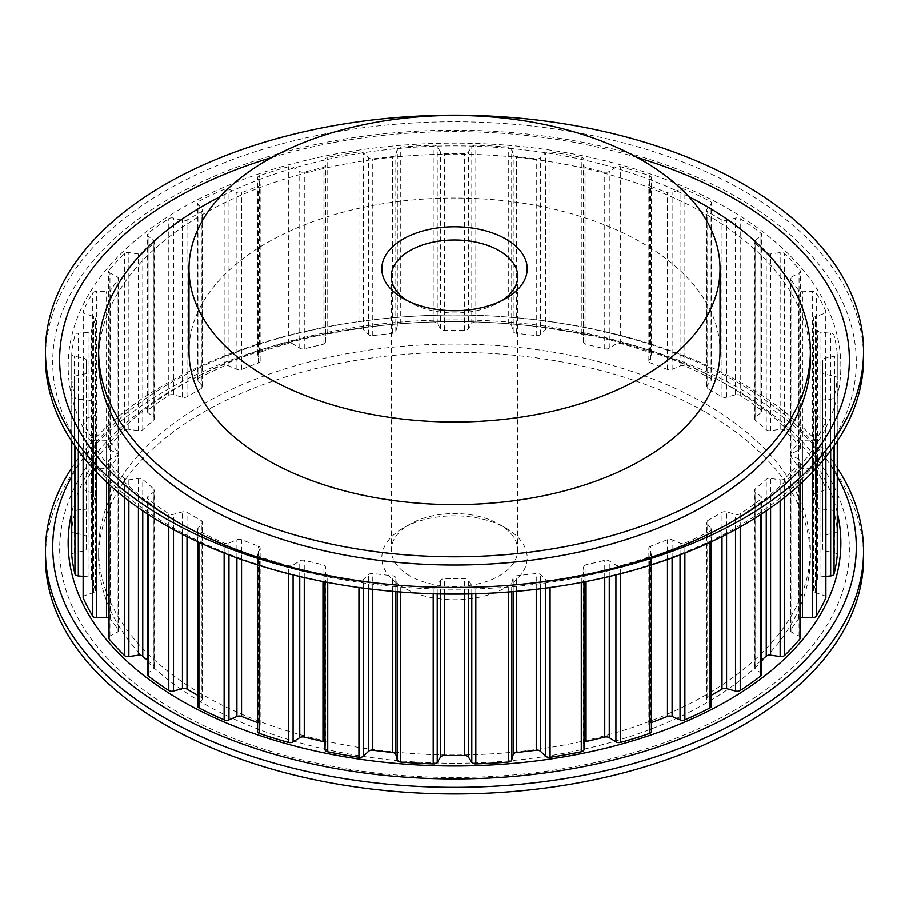 <?xml version="1.0" encoding="UTF-8"?>
<svg xmlns="http://www.w3.org/2000/svg" width="909" height="909" viewBox="0 0 909 909"><rect width="100%" height="100%" fill="white"/><g stroke="black" fill="none" stroke-linecap="round" stroke-linejoin="round"><path stroke-width="0.68" stroke-dasharray="4.54 3.41" d="M406.675 300.345A63.221 36.496 0 0 0 409.8 302.288L403.096 298.413L409.8 302.288A63.221 36.496 0 0 0 499.2 302.288A63.221 36.496 0 0 0 502.325 300.345M409.8 575.863A63.221 36.496 180 0 1 391.279 550.059A63.221 36.496 180 0 1 409.8 524.243A63.221 36.496 180 0 1 499.2 524.243L505.904 528.118A72.697 41.973 180 0 1 505.904 587.475A72.697 41.973 180 0 1 403.096 587.475A72.697 41.973 180 0 1 403.096 528.118A72.697 41.973 180 0 1 505.904 528.118L499.2 524.243A63.221 36.496 180 0 1 517.721 550.059A63.221 36.496 180 0 1 478.691 583.771A63.221 36.496 180 0 1 409.8 575.863M720.019 351.328A265.519 153.291 0 0 0 642.254 242.93A265.519 153.291 0 0 0 352.885 209.695A265.519 153.291 0 0 0 188.981 351.328M810.374 359.578A355.873 205.457 0 0 0 706.145 214.297A355.873 205.457 0 0 0 318.309 169.756A355.873 205.457 0 0 0 98.626 359.578M706.145 412.516A355.873 205.457 180 0 1 810.374 557.796A355.873 205.457 180 0 1 590.691 747.618A355.873 205.457 180 0 1 202.855 703.077A355.873 205.457 180 0 1 98.626 557.796A355.873 205.457 180 0 1 318.309 367.975A355.873 205.457 180 0 1 706.145 412.516M706.145 404.255A355.873 205.457 180 0 1 810.374 549.536A355.873 205.457 180 0 1 590.691 739.358A355.873 205.457 180 0 1 202.855 694.817A355.873 205.457 180 0 1 98.626 549.536A355.873 205.457 180 0 1 318.309 359.714A355.873 205.457 180 0 1 706.145 404.255M271.859 157.462A394.858 227.966 180 0 1 637.141 157.462M45.45 357.93A409.05 236.158 180 0 1 297.959 139.747A409.05 236.158 180 0 1 743.744 190.935A409.05 236.158 180 0 1 863.55 357.93M863.55 557.796A409.05 236.158 0 0 0 743.744 390.802A409.05 236.158 0 0 0 505.961 323.513A409.05 236.158 0 0 0 403.039 323.513A409.05 236.158 0 0 0 45.45 557.796M733.711 388.336A394.858 227.966 0 0 0 504.165 323.377A394.858 227.966 0 0 0 404.835 323.377A394.858 227.966 0 0 0 80.901 475.748A394.858 227.966 0 0 0 175.289 710.736A394.858 227.966 0 0 0 733.711 710.736A394.858 227.966 0 0 0 733.711 388.336M837.269 467.908A409.05 236.158 0 0 0 743.744 384.2A409.05 236.158 0 0 0 505.961 316.9A409.05 236.158 0 0 0 403.039 316.9A409.05 236.158 0 0 0 71.731 467.908M650.639 186.197A4.045 2.341 180 0 1 650.026 185.913A4.045 2.341 180 0 1 648.844 184.254A4.045 2.341 180 0 1 648.958 183.698L651.298 178.175A4.045 2.341 0 0 0 651.423 177.619A4.045 2.341 0 0 0 649.435 175.607A383.359 221.33 0 0 0 620.665 166.733A4.045 2.341 0 0 0 615.927 167.256L609.269 171.46A4.045 2.341 180 0 1 604.746 172.04L586.055 167.563A4.045 2.341 180 0 1 584.737 167.063A4.045 2.341 180 0 1 583.555 165.404A4.045 2.341 180 0 1 583.555 165.302L583.987 159.62A4.045 2.341 0 0 0 583.998 159.518A4.045 2.341 0 0 0 581.283 157.314A383.359 221.33 0 0 0 550.081 151.848A4.045 2.341 0 0 0 545.616 152.905L540.503 157.768A4.045 2.341 180 0 1 536.253 158.848L516.414 156.564A4.045 2.341 180 0 1 514.335 155.928A4.045 2.341 180 0 1 513.199 154.632L511.699 149.008A4.045 2.341 0 0 0 508.267 147.053A383.359 221.33 0 0 0 475.816 145.201A4.045 2.341 0 0 0 471.782 146.735L468.419 152.087A4.045 2.341 180 0 1 464.613 153.621L444.387 153.621A4.045 2.341 180 0 1 441.524 152.939A4.045 2.341 180 0 1 440.581 152.087L437.218 146.735A4.045 2.341 0 0 0 433.184 145.201A383.359 221.33 0 0 0 400.733 147.053A4.045 2.341 0 0 0 397.301 149.008L395.801 154.632A4.045 2.341 180 0 1 392.586 156.564L372.747 158.848A4.045 2.341 180 0 1 369.099 158.2A4.045 2.341 180 0 1 368.497 157.768L363.384 152.905A4.045 2.341 0 0 0 358.919 151.848A383.359 221.33 0 0 0 327.717 157.314A4.045 2.341 0 0 0 325.002 159.518A4.045 2.341 0 0 0 325.013 159.62L325.445 165.302A4.045 2.341 180 0 1 325.445 165.404A4.045 2.341 180 0 1 322.945 167.563L304.254 172.04A4.045 2.341 180 0 1 299.845 171.528A4.045 2.341 180 0 1 299.731 171.46L293.073 167.256A4.045 2.341 0 0 0 288.335 166.733A383.359 221.33 0 0 0 259.565 175.607A4.045 2.341 0 0 0 257.577 177.619A4.045 2.341 0 0 0 257.702 178.175L260.042 183.698A4.045 2.341 180 0 1 260.156 184.254A4.045 2.341 180 0 1 258.361 186.197L241.533 192.685A4.045 2.341 180 0 1 236.897 192.628L228.954 189.265A4.045 2.341 0 0 0 224.125 189.288A383.359 221.33 0 0 0 198.912 201.23A4.045 2.341 0 0 0 197.571 202.968A4.045 2.341 0 0 0 197.946 203.957L202.116 209.115A4.045 2.341 180 0 1 202.491 210.104A4.045 2.341 180 0 1 201.309 211.752L187.004 220.012A4.045 2.341 180 0 1 182.436 220.478L173.494 218.069A4.045 2.341 0 0 0 168.779 218.626A383.359 221.33 0 0 0 148.087 233.181A4.045 2.341 0 0 0 147.269 234.59A4.045 2.341 0 0 0 148.053 235.965L153.882 240.555A4.045 2.341 180 0 1 154.666 241.942A4.045 2.341 180 0 1 153.985 243.237L142.747 252.952A4.045 2.341 180 0 1 138.418 253.918L128.851 252.566A4.045 2.341 0 0 0 124.397 253.645A383.359 221.33 0 0 0 109.023 270.257A4.045 2.341 0 0 0 108.625 271.268A4.045 2.341 0 0 0 109.819 272.916A4.045 2.341 0 0 0 109.944 272.984L117.204 276.836A4.045 2.341 180 0 1 118.522 278.552A4.045 2.341 180 0 1 118.215 279.449L110.466 290.244A4.045 2.341 180 0 1 106.558 291.675L96.706 291.425A4.045 2.341 0 0 0 92.718 292.993A383.359 221.33 0 0 0 83.253 311.014A4.045 2.341 0 0 0 83.117 311.594A4.045 2.341 0 0 0 84.31 313.241A4.045 2.341 0 0 0 85.071 313.594L93.491 316.537A4.045 2.341 180 0 1 95.445 318.536A4.045 2.341 180 0 1 95.365 318.991L91.411 330.444A4.045 2.341 180 0 1 88.059 332.296L78.322 333.171A4.045 2.341 0 0 0 74.936 335.148A383.359 221.33 0 0 0 71.731 353.885A4.045 2.341 0 0 0 71.731 354.01A4.045 2.341 0 0 0 72.913 355.669A4.045 2.341 0 0 0 74.39 356.214L83.651 358.157A4.045 2.341 180 0 1 86.31 360.35L86.31 372.031A4.045 2.341 180 0 1 83.651 374.224L74.39 376.167A4.045 2.341 0 0 0 71.731 378.371A4.045 2.341 0 0 0 71.731 378.496A383.359 221.33 0 0 0 74.936 397.233A4.045 2.341 0 0 0 76.072 398.562A4.045 2.341 0 0 0 78.322 399.21L88.059 400.085A4.045 2.341 180 0 1 91.411 401.937L95.365 413.39A4.045 2.341 180 0 1 95.445 413.845A4.045 2.341 180 0 1 93.491 415.845L85.071 418.788A4.045 2.341 0 0 0 83.117 420.787A4.045 2.341 0 0 0 83.253 421.367A383.359 221.33 0 0 0 92.718 439.388A4.045 2.341 0 0 0 93.672 440.274A4.045 2.341 0 0 0 96.706 440.956L106.558 440.706A4.045 2.341 180 0 1 110.466 442.138L118.215 452.932A4.045 2.341 180 0 1 118.522 453.83A4.045 2.341 180 0 1 117.204 455.545L109.944 459.397A4.045 2.341 0 0 0 108.625 461.113A4.045 2.341 0 0 0 109.023 462.124A383.359 221.33 0 0 0 124.397 478.736A4.045 2.341 0 0 0 125.022 479.202A4.045 2.341 0 0 0 128.851 479.816L138.418 478.464A4.045 2.341 180 0 1 142.747 479.429L153.985 489.144A4.045 2.341 180 0 1 154.666 490.44A4.045 2.341 180 0 1 153.882 491.826L148.053 496.416A4.045 2.341 0 0 0 147.269 497.791A4.045 2.341 0 0 0 148.087 499.2A383.359 221.33 0 0 0 168.779 513.755A4.045 2.341 0 0 0 168.926 513.846A4.045 2.341 0 0 0 173.494 514.312L182.436 511.903A4.045 2.341 180 0 1 187.004 512.369L201.309 520.63A4.045 2.341 180 0 1 202.491 522.277A4.045 2.341 180 0 1 202.116 523.266L197.946 528.424A4.045 2.341 0 0 0 197.571 529.413A4.045 2.341 0 0 0 198.753 531.061A4.045 2.341 0 0 0 198.912 531.151A383.359 221.33 0 0 0 224.125 543.093A4.045 2.341 0 0 0 228.954 543.116L236.897 539.753A4.045 2.341 180 0 1 241.533 539.696L258.361 546.184A4.045 2.341 180 0 1 260.156 548.127A4.045 2.341 180 0 1 260.042 548.672L257.702 554.206A4.045 2.341 0 0 0 257.577 554.763A4.045 2.341 0 0 0 258.77 556.41A4.045 2.341 0 0 0 259.565 556.774A383.359 221.33 0 0 0 288.335 565.648A4.045 2.341 0 0 0 293.073 565.125L299.731 560.921A4.045 2.341 180 0 1 304.254 560.342L322.945 564.819A4.045 2.341 180 0 1 325.445 566.977A4.045 2.341 180 0 1 325.445 567.068L325.013 572.761A4.045 2.341 0 0 0 325.002 572.863A4.045 2.341 0 0 0 326.195 574.511A4.045 2.341 0 0 0 327.717 575.067A383.359 221.33 0 0 0 358.919 580.533A4.045 2.341 0 0 0 363.384 579.476L368.497 574.613A4.045 2.341 180 0 1 372.747 573.534L392.586 575.817A4.045 2.341 180 0 1 395.801 577.749L397.301 583.373A4.045 2.341 0 0 0 398.437 584.669A4.045 2.341 0 0 0 400.733 585.328A383.359 221.33 0 0 0 433.184 587.18A4.045 2.341 0 0 0 437.218 585.646L440.581 580.294A4.045 2.341 180 0 1 444.387 578.76L464.613 578.76A4.045 2.341 180 0 1 468.419 580.294L471.782 585.646A4.045 2.341 0 0 0 472.725 586.498A4.045 2.341 0 0 0 475.816 587.18A383.359 221.33 0 0 0 508.267 585.328A4.045 2.341 0 0 0 511.699 583.373L513.199 577.749A4.045 2.341 180 0 1 516.414 575.817L536.253 573.534A4.045 2.341 180 0 1 540.503 574.613L545.616 579.476A4.045 2.341 0 0 0 546.207 579.919A4.045 2.341 0 0 0 550.081 580.533A383.359 221.33 0 0 0 581.283 575.067A4.045 2.341 0 0 0 583.998 572.863A4.045 2.341 0 0 0 583.987 572.761L583.555 567.068A4.045 2.341 180 0 1 583.555 566.977A4.045 2.341 180 0 1 586.055 564.819L604.746 560.342A4.045 2.341 180 0 1 609.269 560.921L615.927 565.125A4.045 2.341 0 0 0 616.052 565.193A4.045 2.341 0 0 0 620.665 565.648A383.359 221.33 0 0 0 649.435 556.774A4.045 2.341 0 0 0 651.423 554.763A4.045 2.341 0 0 0 651.298 554.206L648.958 548.672A4.045 2.341 180 0 1 648.844 548.127A4.045 2.341 180 0 1 650.639 546.184L667.467 539.696A4.045 2.341 180 0 1 672.103 539.753L680.046 543.116A4.045 2.341 0 0 0 684.875 543.093A383.359 221.33 0 0 0 710.088 531.151A4.045 2.341 0 0 0 711.429 529.413A4.045 2.341 0 0 0 711.054 528.424L706.884 523.266A4.045 2.341 180 0 1 706.509 522.277A4.045 2.341 180 0 1 707.691 520.63L721.996 512.369A4.045 2.341 180 0 1 726.564 511.903L735.506 514.312A4.045 2.341 0 0 0 740.221 513.755A383.359 221.33 0 0 0 760.913 499.2A4.045 2.341 0 0 0 761.731 497.791A4.045 2.341 0 0 0 760.947 496.416L755.118 491.826A4.045 2.341 180 0 1 754.334 490.44A4.045 2.341 180 0 1 755.015 489.144L766.253 479.429A4.045 2.341 180 0 1 770.582 478.464L780.149 479.816A4.045 2.341 0 0 0 784.603 478.736A383.359 221.33 0 0 0 799.977 462.124A4.045 2.341 0 0 0 800.375 461.113A4.045 2.341 0 0 0 799.056 459.397L791.796 455.545A4.045 2.341 180 0 1 791.671 455.477A4.045 2.341 180 0 1 790.478 453.83A4.045 2.341 180 0 1 790.785 452.932L798.534 442.138A4.045 2.341 180 0 1 802.442 440.706L812.294 440.956A4.045 2.341 0 0 0 816.282 439.388A383.359 221.33 0 0 0 825.747 421.367A4.045 2.341 0 0 0 825.883 420.787A4.045 2.341 0 0 0 823.929 418.788L815.509 415.845A4.045 2.341 180 0 1 814.748 415.493A4.045 2.341 180 0 1 813.555 413.845A4.045 2.341 180 0 1 813.635 413.39L817.589 401.937A4.045 2.341 180 0 1 820.941 400.085L830.678 399.21A4.045 2.341 0 0 0 834.064 397.233A383.359 221.33 0 0 0 837.269 378.496A4.045 2.341 0 0 0 837.269 378.371A4.045 2.341 0 0 0 834.61 376.167L825.349 374.224A4.045 2.341 180 0 1 823.872 373.679A4.045 2.341 180 0 1 822.69 372.031L822.69 360.35A4.045 2.341 180 0 1 825.349 358.157L834.61 356.214A4.045 2.341 0 0 0 837.269 354.01A4.045 2.341 0 0 0 837.269 353.885A383.359 221.33 0 0 0 834.064 335.148A4.045 2.341 0 0 0 830.678 333.171L820.941 332.296A4.045 2.341 180 0 1 818.691 331.649A4.045 2.341 180 0 1 817.589 330.444L813.635 318.991A4.045 2.341 180 0 1 813.555 318.536A4.045 2.341 180 0 1 815.509 316.537L823.929 313.594A4.045 2.341 0 0 0 825.883 311.594A4.045 2.341 0 0 0 825.747 311.014A383.359 221.33 0 0 0 816.282 292.993A4.045 2.341 0 0 0 812.294 291.425L802.442 291.675A4.045 2.341 180 0 1 799.409 290.994A4.045 2.341 180 0 1 798.534 290.244L790.785 279.449A4.045 2.341 180 0 1 790.478 278.552A4.045 2.341 180 0 1 791.796 276.836L799.056 272.984A4.045 2.341 0 0 0 800.375 271.268A4.045 2.341 0 0 0 799.977 270.257A383.359 221.33 0 0 0 784.603 253.645A4.045 2.341 0 0 0 780.149 252.566L770.582 253.918A4.045 2.341 180 0 1 766.753 253.304A4.045 2.341 180 0 1 766.253 252.952L755.015 243.237A4.045 2.341 180 0 1 754.334 241.942A4.045 2.341 180 0 1 755.118 240.555L760.947 235.965A4.045 2.341 0 0 0 761.731 234.59A4.045 2.341 0 0 0 760.913 233.181A383.359 221.33 0 0 0 740.221 218.626A4.045 2.341 0 0 0 735.506 218.069L726.564 220.478A4.045 2.341 180 0 1 721.996 220.012L707.691 211.752A4.045 2.341 180 0 1 706.509 210.104A4.045 2.341 180 0 1 706.884 209.115L711.054 203.957A4.045 2.341 0 0 0 711.429 202.968A4.045 2.341 0 0 0 710.088 201.23A383.359 221.33 0 0 0 684.875 189.288A4.045 2.341 0 0 0 680.046 189.265L672.103 192.628A4.045 2.341 180 0 1 667.467 192.685L650.639 186.197L650.639 362.941A4.045 2.341 180 0 1 650.026 362.646A4.045 2.341 180 0 1 648.844 360.998A4.045 2.341 180 0 1 648.958 360.441L651.298 354.919A4.045 2.341 0 0 0 651.423 354.362A4.045 2.341 0 0 0 649.435 352.351A383.359 221.33 0 0 0 620.665 343.477A4.045 2.341 0 0 0 615.927 344L609.269 348.192A4.045 2.341 180 0 1 604.746 348.772L586.055 344.306A4.045 2.341 180 0 1 584.737 343.795A4.045 2.341 180 0 1 583.555 342.148A4.045 2.341 180 0 1 583.555 342.045L583.987 336.364A4.045 2.341 0 0 0 583.998 336.262A4.045 2.341 0 0 0 581.283 334.058A383.359 221.33 0 0 0 550.081 328.592A4.045 2.341 0 0 0 545.616 329.637L540.503 334.501A4.045 2.341 180 0 1 536.253 335.58L516.414 333.308A4.045 2.341 180 0 1 514.335 332.671A4.045 2.341 180 0 1 513.199 331.365L511.699 325.752A4.045 2.341 0 0 0 508.267 323.786A383.359 221.33 0 0 0 475.816 321.945A4.045 2.341 0 0 0 471.782 323.479L468.419 328.819A4.045 2.341 180 0 1 464.613 330.365L444.387 330.365A4.045 2.341 180 0 1 441.524 329.672A4.045 2.341 180 0 1 440.581 328.819L437.218 323.479A4.045 2.341 0 0 0 433.184 321.945A383.359 221.33 0 0 0 400.733 323.786A4.045 2.341 0 0 0 397.301 325.752L395.801 331.365A4.045 2.341 180 0 1 392.586 333.308L372.747 335.58A4.045 2.341 180 0 1 369.099 334.944A4.045 2.341 180 0 1 368.497 334.501L363.384 329.637A4.045 2.341 0 0 0 358.919 328.592A383.359 221.33 0 0 0 327.717 334.058A4.045 2.341 0 0 0 325.002 336.262A4.045 2.341 0 0 0 325.013 336.364L325.445 342.045A4.045 2.341 180 0 1 325.445 342.148A4.045 2.341 180 0 1 322.945 344.306L304.254 348.772A4.045 2.341 180 0 1 299.845 348.272A4.045 2.341 180 0 1 299.731 348.192L293.073 344A4.045 2.341 0 0 0 288.335 343.477A383.359 221.33 0 0 0 259.565 352.351A4.045 2.341 0 0 0 257.577 354.362A4.045 2.341 0 0 0 257.702 354.919L260.042 360.441A4.045 2.341 180 0 1 260.156 360.998A4.045 2.341 180 0 1 258.361 362.941L241.533 369.429A4.045 2.341 180 0 1 236.897 369.372L228.954 366.009A4.045 2.341 0 0 0 224.125 366.02A383.359 221.33 0 0 0 198.912 377.962A4.045 2.341 0 0 0 197.571 379.712A4.045 2.341 0 0 0 197.946 380.701L202.116 385.848A4.045 2.341 180 0 1 202.491 386.836A4.045 2.341 180 0 1 201.309 388.495L187.004 396.744A4.045 2.341 180 0 1 182.436 397.21L173.494 394.813A4.045 2.341 0 0 0 168.779 395.37A383.359 221.33 0 0 0 148.087 409.925A4.045 2.341 0 0 0 147.269 411.334A4.045 2.341 0 0 0 148.053 412.709L153.882 417.299A4.045 2.341 180 0 1 154.666 418.685A4.045 2.341 180 0 1 153.985 419.981L142.747 429.684A4.045 2.341 180 0 1 138.418 430.661L128.851 429.309A4.045 2.341 0 0 0 124.397 430.389A383.359 221.33 0 0 0 109.023 446.989A4.045 2.341 0 0 0 108.625 448.001A4.045 2.341 0 0 0 109.819 449.66A4.045 2.341 0 0 0 109.944 449.728L117.204 453.568A4.045 2.341 180 0 1 118.522 455.295A4.045 2.341 180 0 1 118.215 456.193L110.466 466.976A4.045 2.341 180 0 1 106.558 468.419L96.706 468.169A4.045 2.341 0 0 0 92.718 469.726A383.359 221.33 0 0 0 83.253 487.747A4.045 2.341 0 0 0 83.117 488.326A4.045 2.341 0 0 0 84.31 489.985A4.045 2.341 0 0 0 85.071 490.326L93.491 493.28A4.045 2.341 180 0 1 95.445 495.28A4.045 2.341 180 0 1 95.365 495.735L91.411 507.188A4.045 2.341 180 0 1 88.059 509.04L78.322 509.904A4.045 2.341 0 0 0 74.936 511.892A383.359 221.33 0 0 0 71.731 530.629A4.045 2.341 0 0 0 71.731 530.754A4.045 2.341 0 0 0 72.913 532.401A4.045 2.341 0 0 0 74.39 532.947L83.651 534.901A4.045 2.341 180 0 1 86.31 537.094L86.31 360.35M197.571 695.215L201.309 697.373A4.045 2.341 180 0 1 202.491 699.021A4.045 2.341 180 0 1 202.116 700.01L197.946 705.168A4.045 2.341 0 0 0 197.571 706.157M257.577 722.621L258.361 722.916A4.045 2.341 180 0 1 260.156 724.859A4.045 2.341 180 0 1 260.042 725.416L257.702 730.95A4.045 2.341 0 0 0 257.577 731.495M800.375 637.857A4.045 2.341 0 0 0 799.056 636.13L791.796 632.289A4.045 2.341 180 0 1 791.671 632.221A4.045 2.341 180 0 1 790.478 630.562A4.045 2.341 180 0 1 790.785 629.676L798.534 618.881A4.045 2.341 180 0 1 800.375 617.711M825.883 597.531A4.045 2.341 0 0 0 823.929 595.531L815.509 592.577A4.045 2.341 180 0 1 814.748 592.236A4.045 2.341 180 0 1 813.555 590.589A4.045 2.341 180 0 1 813.635 590.123L817.589 578.669A4.045 2.341 180 0 1 820.941 576.817L825.883 576.386M837.269 554.979A4.045 2.341 0 0 0 834.61 552.911L825.349 550.968A4.045 2.341 180 0 1 823.872 550.422A4.045 2.341 180 0 1 822.69 548.775L822.69 372.031M822.69 548.775L822.69 537.094A4.045 2.341 180 0 1 825.349 534.901L834.61 532.947A4.045 2.341 0 0 0 837.269 530.754A4.045 2.341 0 0 0 837.269 530.629A383.359 221.33 0 0 0 834.064 511.892A4.045 2.341 0 0 0 830.678 509.904L820.941 509.04A4.045 2.341 180 0 1 818.691 508.381A4.045 2.341 180 0 1 817.589 507.188L813.635 495.735A4.045 2.341 180 0 1 813.555 495.28A4.045 2.341 180 0 1 815.509 493.28L823.929 490.326A4.045 2.341 0 0 0 825.883 488.326A4.045 2.341 0 0 0 825.747 487.747A383.359 221.33 0 0 0 816.282 469.726A4.045 2.341 0 0 0 812.294 468.169L802.442 468.419A4.045 2.341 180 0 1 799.409 467.737A4.045 2.341 180 0 1 798.534 466.976L790.785 456.193A4.045 2.341 180 0 1 790.478 455.295A4.045 2.341 180 0 1 791.796 453.568L799.056 449.728A4.045 2.341 0 0 0 800.375 448.001A4.045 2.341 0 0 0 799.977 446.989A383.359 221.33 0 0 0 784.603 430.389A4.045 2.341 0 0 0 780.149 429.309L770.582 430.661A4.045 2.341 180 0 1 766.753 430.037A4.045 2.341 180 0 1 766.253 429.684L755.015 419.981A4.045 2.341 180 0 1 754.334 418.685A4.045 2.341 180 0 1 755.118 417.299L760.947 412.709A4.045 2.341 0 0 0 761.731 411.334A4.045 2.341 0 0 0 760.913 409.925A383.359 221.33 0 0 0 740.221 395.37A4.045 2.341 0 0 0 735.506 394.813L726.564 397.21A4.045 2.341 180 0 1 721.996 396.744L707.691 388.495A4.045 2.341 180 0 1 706.509 386.836A4.045 2.341 180 0 1 706.884 385.848L711.054 380.701A4.045 2.341 0 0 0 711.429 379.712A4.045 2.341 0 0 0 710.088 377.962A383.359 221.33 0 0 0 684.875 366.02A4.045 2.341 0 0 0 680.046 366.009L672.103 369.372A4.045 2.341 180 0 1 667.467 369.429L650.639 362.941M688.897 196.73A355.873 205.457 0 0 0 220.103 196.73M505.052 585.68A394.858 227.966 180 0 1 504.165 585.737A394.858 227.966 180 0 1 404.835 585.737A394.858 227.966 180 0 1 403.948 585.68M822.69 537.094L822.69 360.35M761.731 674.535A4.045 2.341 0 0 0 760.947 673.149L755.118 668.558A4.045 2.341 180 0 1 754.334 667.183A4.045 2.341 180 0 1 755.015 665.888L761.731 660.082M711.429 706.157A4.045 2.341 0 0 0 711.054 705.168L706.884 700.01A4.045 2.341 180 0 1 706.509 699.021A4.045 2.341 180 0 1 707.691 697.373L711.429 695.215M651.423 731.495A4.045 2.341 0 0 0 651.298 730.95L648.958 725.416A4.045 2.341 180 0 1 648.844 724.859A4.045 2.341 180 0 1 650.639 722.916L651.423 722.621M583.987 749.493L583.555 743.812A4.045 2.341 180 0 1 583.555 743.71A4.045 2.341 180 0 1 583.998 742.653M325.002 742.653A4.045 2.341 180 0 1 325.445 743.71A4.045 2.341 180 0 1 325.445 743.812L325.013 749.493M147.269 660.082L153.985 665.888A4.045 2.341 180 0 1 154.666 667.183A4.045 2.341 180 0 1 153.882 668.558L148.053 673.149A4.045 2.341 0 0 0 147.269 674.535M108.625 617.711A4.045 2.341 180 0 1 110.466 618.881L118.215 629.676A4.045 2.341 180 0 1 118.522 630.562A4.045 2.341 180 0 1 117.204 632.289L109.944 636.13A4.045 2.341 0 0 0 108.625 637.857M83.117 576.386L88.059 576.817A4.045 2.341 180 0 1 91.411 578.669L95.365 590.123A4.045 2.341 180 0 1 95.445 590.589A4.045 2.341 180 0 1 93.491 592.577L85.071 595.531A4.045 2.341 0 0 0 83.117 597.531M86.31 537.094L86.31 548.775A4.045 2.341 180 0 1 83.651 550.968L74.39 552.911A4.045 2.341 0 0 0 71.731 554.979M86.31 548.775L86.31 372.031M403.96 592.282A401.789 231.965 180 0 1 170.392 526.186A401.789 231.965 180 0 1 170.392 198.128A401.789 231.965 180 0 1 738.608 198.128A401.789 231.965 180 0 1 834.655 437.252A401.789 231.965 180 0 1 505.04 592.282M727.689 208.468A386.348 223.057 180 0 1 727.689 523.914A386.348 223.057 180 0 1 181.311 523.914A386.348 223.057 180 0 1 181.311 208.468A386.348 223.057 180 0 1 727.689 208.468M837.269 476.441A401.789 231.965 0 0 0 738.608 382.939A401.789 231.965 0 0 0 505.04 316.832A401.789 231.965 0 0 0 403.96 316.832A401.789 231.965 0 0 0 71.731 476.441M837.269 512.631A386.348 223.057 0 0 0 727.689 385.2A386.348 223.057 0 0 0 331.296 331.512A386.348 223.057 0 0 0 71.731 512.631M586.055 344.306L586.055 167.563M516.414 333.308L516.414 156.564M444.387 330.365L444.387 153.621M372.747 335.58L372.747 158.848M304.254 348.772L304.254 172.04M109.023 446.989L109.023 270.257M83.253 487.747L83.253 311.014M71.731 530.629L71.731 353.885M74.936 445.967L74.936 397.233M92.718 468.135L92.718 439.388M124.397 497.405L124.397 478.736M168.779 526.925L168.779 513.755M197.946 705.168L197.946 528.424M257.702 730.95L257.702 554.206M325.002 572.863L325.002 581.953L325.013 572.761M397.301 591.77L397.301 583.373M471.782 593.918L471.782 585.646M545.616 588.157L545.616 579.476M615.927 574.92L615.927 565.125M791.796 632.289L791.796 455.545M815.509 592.577L815.509 415.845M825.349 550.968L825.349 374.224M820.941 509.04L820.941 332.296M802.442 468.419L802.442 291.675M770.582 430.661L770.582 253.918M760.947 412.709L760.947 235.965M760.913 409.925L760.913 233.181M755.118 417.299L755.118 240.555M755.015 419.981L755.015 243.237M766.253 429.684L766.253 252.952M780.149 429.309L780.149 252.566M784.603 430.389L784.603 253.645M799.977 446.989L799.977 270.257M799.056 449.728L799.056 272.984M791.796 453.568L791.796 276.836M790.785 456.193L790.785 279.449M798.534 466.976L798.534 290.244M812.294 468.169L812.294 291.425M816.282 469.726L816.282 292.993M825.747 487.747L825.747 311.014M823.929 490.326L823.929 313.594M815.509 493.28L815.509 316.537M813.635 495.735L813.635 318.991M817.589 507.188L817.589 330.444M830.678 509.904L830.678 333.171M834.064 511.892L834.064 335.148M837.269 530.629L837.269 353.885M834.61 532.947L834.61 356.214M825.349 534.901L825.349 358.157M834.61 552.911L834.61 376.167M837.269 354.01L837.269 378.496M834.064 445.967L834.064 397.233M830.678 450.694L830.678 399.21M820.941 576.817L820.941 400.085M817.589 578.669L817.589 401.937M813.635 590.123L813.635 413.39M823.929 595.531L823.929 418.788M825.747 457.079L825.747 421.367M816.282 468.135L816.282 439.388M812.294 472.396L812.294 440.956M802.442 482.1L802.442 440.706M798.534 618.881L798.534 442.138M790.785 629.676L790.785 452.932M799.056 636.13L799.056 459.397M799.977 484.383L799.977 462.124M784.603 497.405L784.603 478.736M780.149 500.848L780.149 479.816M770.582 507.836L770.582 478.464M766.253 510.824L766.253 479.429M755.015 665.888L755.015 489.144M755.118 668.558L755.118 491.826M760.947 673.149L760.947 496.416M760.913 514.38L760.913 499.2M740.221 526.925L740.221 513.755M735.506 529.549L735.506 514.312M726.564 534.287L726.564 511.903M721.996 536.594L721.996 512.369M707.691 697.373L707.691 520.63M706.884 700.01L706.884 523.266M711.054 705.168L711.054 528.424M710.088 542.321L710.088 531.151M684.875 553.081L684.875 543.093M680.046 554.944L680.046 543.116M672.103 557.91L672.103 539.753M667.467 559.569L667.467 539.696M650.639 722.916L650.639 546.184M648.958 725.416L648.958 548.672M651.298 730.95L651.298 554.206M649.435 565.557L649.435 556.774M620.665 573.727L620.665 565.648M609.269 576.533L609.269 560.921M604.746 577.59L604.746 560.342M586.055 581.544L586.055 564.819M583.555 743.812L583.555 567.068M583.998 572.863L583.998 581.953L583.987 572.761M581.283 582.464L581.283 575.067M550.081 587.555L550.081 580.533M540.503 588.816L540.503 574.613M536.253 589.327L536.253 573.534M516.414 591.373L516.414 575.817M513.199 591.645L513.199 577.749M511.699 591.77L511.699 583.373M508.267 592.043L508.267 585.328M475.816 593.804L475.816 587.18M468.419 593.986L468.419 580.294M464.613 594.054L464.613 578.76M444.387 594.054L444.387 578.76M440.581 593.986L440.581 580.294M437.218 593.918L437.218 585.646M433.184 593.804L433.184 587.18M400.733 592.043L400.733 585.328M395.801 591.645L395.801 577.749M392.586 591.373L392.586 575.817M372.747 589.327L372.747 573.534M368.497 588.816L368.497 574.613M363.384 588.157L363.384 579.476M358.919 587.555L358.919 580.533M327.717 582.464L327.717 575.067M325.445 743.812L325.445 567.068M322.945 581.544L322.945 564.819M304.254 577.59L304.254 560.342M299.731 576.533L299.731 560.921M293.073 574.92L293.073 565.125M288.335 573.727L288.335 565.648M259.565 565.557L259.565 556.774M260.042 725.416L260.042 548.672M258.361 722.916L258.361 546.184M241.533 559.569L241.533 539.696M236.897 557.91L236.897 539.753M228.954 554.944L228.954 543.116M224.125 553.081L224.125 543.093M198.912 542.321L198.912 531.151M202.116 700.01L202.116 523.266M201.309 697.373L201.309 520.63M187.004 536.594L187.004 512.369M182.436 534.287L182.436 511.903M173.494 529.549L173.494 514.312M148.087 514.38L148.087 499.2M148.053 673.149L148.053 496.416M153.882 668.558L153.882 491.826M153.985 665.888L153.985 489.144M142.747 510.824L142.747 479.429M138.418 507.836L138.418 478.464M128.851 500.848L128.851 479.816M109.023 484.383L109.023 462.124M109.944 636.13L109.944 459.397M117.204 632.289L117.204 455.545M118.215 629.676L118.215 452.932M110.466 618.881L110.466 442.138M106.558 482.1L106.558 440.706M96.706 472.396L96.706 440.956M83.253 457.079L83.253 421.367M85.071 595.531L85.071 418.788M93.491 592.577L93.491 415.845M95.365 590.123L95.365 413.39M91.411 578.669L91.411 401.937M88.059 576.817L88.059 400.085M78.322 450.694L78.322 399.21M71.731 354.01L71.731 378.496M74.39 552.911L74.39 376.167M83.651 550.968L83.651 374.224M83.651 534.901L83.651 358.157M74.39 532.947L74.39 356.214M74.936 511.892L74.936 335.148M78.322 509.904L78.322 333.171M88.059 509.04L88.059 332.296M91.411 507.188L91.411 330.444M95.365 495.735L95.365 318.991M93.491 493.28L93.491 316.537M85.071 490.326L85.071 313.594M92.718 469.726L92.718 292.993M96.706 468.169L96.706 291.425M106.558 468.419L106.558 291.675M110.466 466.976L110.466 290.244M118.215 456.193L118.215 279.449M117.204 453.568L117.204 276.836M109.944 449.728L109.944 272.984M124.397 430.389L124.397 253.645M128.851 429.309L128.851 252.566M138.418 430.661L138.418 253.918M142.747 429.684L142.747 252.952M153.985 419.981L153.985 243.237M153.882 417.299L153.882 240.555M148.053 412.709L148.053 235.965M148.087 409.925L148.087 233.181M168.779 395.37L168.779 218.626M173.494 394.813L173.494 218.069M182.436 397.21L182.436 220.478M187.004 396.744L187.004 220.012M201.309 388.495L201.309 211.752M202.116 385.848L202.116 209.115M197.946 380.701L197.946 203.957M198.912 377.962L198.912 201.23M224.125 366.02L224.125 189.288M228.954 366.009L228.954 189.265M236.897 369.372L236.897 192.628M241.533 369.429L241.533 192.685M258.361 362.941L258.361 186.197M260.042 360.441L260.042 183.698M257.702 354.919L257.702 178.175M259.565 352.351L259.565 175.607M288.335 343.477L288.335 166.733M293.073 344L293.073 167.256M299.731 348.192L299.731 171.46M322.945 344.306L322.945 167.563M325.445 342.045L325.445 165.302M325.013 336.364L325.013 159.62M327.717 334.058L327.717 157.314M358.919 328.592L358.919 151.848M363.384 329.637L363.384 152.905M368.497 334.501L368.497 157.768M392.586 333.308L392.586 156.564M395.801 331.365L395.801 154.632M397.301 325.752L397.301 149.008M400.733 323.786L400.733 147.053M433.184 321.945L433.184 145.201M437.218 323.479L437.218 146.735M440.581 328.819L440.581 152.087M464.613 330.365L464.613 153.621M468.419 328.819L468.419 152.087M471.782 323.479L471.782 146.735M475.816 321.945L475.816 145.201M508.267 323.786L508.267 147.053M511.699 325.752L511.699 149.008M513.199 331.365L513.199 154.632M536.253 335.58L536.253 158.848M540.503 334.501L540.503 157.768M545.616 329.637L545.616 152.905M550.081 328.592L550.081 151.848M581.283 334.058L581.283 157.314M583.987 336.364L583.987 159.62M583.555 342.045L583.555 165.302M604.746 348.772L604.746 172.04M609.269 348.192L609.269 171.46M615.927 344L615.927 167.256M620.665 343.477L620.665 166.733M649.435 352.351L649.435 175.607M651.298 354.919L651.298 178.175M648.958 360.441L648.958 183.698M667.467 369.429L667.467 192.685M672.103 369.372L672.103 192.628M680.046 366.009L680.046 189.265M684.875 366.02L684.875 189.288M710.088 377.962L710.088 201.23M711.054 380.701L711.054 203.957M706.884 385.848L706.884 209.115M707.691 388.495L707.691 211.752M721.996 396.744L721.996 220.012M726.564 397.21L726.564 220.478M735.506 394.813L735.506 218.069M740.221 395.37L740.221 218.626M391.279 276.472L391.279 550.059M409.8 524.243L403.096 528.118M810.374 557.796L810.374 549.536M404.835 323.377L403.039 323.513M504.165 323.377L505.961 323.513M108.625 448.001L108.625 271.268M83.117 488.326L83.117 311.594M197.571 541.696L197.571 529.413M257.577 564.932L257.577 554.763M761.731 411.334L761.731 234.59M754.334 418.685L754.334 241.942M800.375 448.001L800.375 271.268M790.478 455.295L790.478 278.552M825.883 488.326L825.883 311.594M813.555 495.28L813.555 318.536M837.269 441.217L837.269 378.371M813.555 590.589L813.555 413.845M825.883 456.92L825.883 420.787M790.478 630.562L790.478 453.83M800.375 484.02L800.375 461.113M754.334 667.183L754.334 490.44M761.731 513.846L761.731 497.791M706.509 699.021L706.509 522.277M711.429 541.696L711.429 529.413M648.844 724.859L648.844 548.127M651.423 564.932L651.423 554.763M583.555 743.71L583.555 566.977M325.445 743.71L325.445 566.977M260.156 724.859L260.156 548.127M202.491 699.021L202.491 522.277M147.269 513.846L147.269 497.791M154.666 667.183L154.666 490.44M108.625 484.02L108.625 461.113M118.522 630.562L118.522 453.83M83.117 456.92L83.117 420.787M95.445 590.589L95.445 413.845M71.731 441.217L71.731 378.371M95.445 495.28L95.445 318.536M118.522 455.295L118.522 278.552M154.666 418.685L154.666 241.942M147.269 411.334L147.269 234.59M202.491 386.836L202.491 210.104M197.571 379.712L197.571 202.968M260.156 360.998L260.156 184.254M257.577 354.362L257.577 177.619M325.445 342.148L325.445 165.404M325.002 336.262L325.002 159.518M583.998 336.262L583.998 159.518M583.555 342.148L583.555 165.404M651.423 354.362L651.423 177.619M648.844 360.998L648.844 184.254M711.429 379.712L711.429 202.968M706.509 386.836L706.509 210.104M505.961 316.9L505.04 316.832C471.351 314.378 437.649 314.378 403.96 316.832L403.039 316.9M504.165 585.737L505.961 585.612M404.835 585.737L403.039 585.612M98.626 557.796L98.626 549.536M517.721 276.472L517.721 550.059M499.2 302.288L505.904 298.413"/><path stroke-width="1.36" d="M505.904 239.056A72.697 41.973 0 0 0 403.096 239.056A72.697 41.973 0 0 0 403.096 298.413L403.096 298.413A72.697 41.973 0 0 0 505.904 298.413A72.697 41.973 0 0 0 505.904 239.056M502.325 300.345A63.221 36.496 0 0 0 517.721 276.472A63.221 36.496 0 0 0 499.2 250.668A63.221 36.496 0 0 0 430.309 242.76A63.221 36.496 0 0 0 391.279 276.472A63.221 36.496 0 0 0 406.675 300.345M266.746 377.133A265.519 153.291 0 0 0 556.115 410.357A265.519 153.291 0 0 0 720.019 268.734A265.519 153.291 0 0 0 642.254 160.336A265.519 153.291 0 0 0 352.885 127.112A265.519 153.291 0 0 0 188.981 268.734A265.519 153.291 0 0 0 266.746 377.133M188.981 268.734L188.981 351.328A265.519 153.291 0 0 0 266.746 459.715A265.519 153.291 0 0 0 556.115 492.951A265.519 153.291 0 0 0 720.019 351.328L720.019 268.734M220.103 196.73A355.873 205.457 0 0 0 98.626 351.328A355.873 205.457 0 0 0 202.855 496.609A355.873 205.457 0 0 0 590.691 541.15A355.873 205.457 0 0 0 810.374 351.328A355.873 205.457 0 0 0 706.145 206.036A355.873 205.457 0 0 0 688.897 196.73M98.626 351.328L98.626 359.578A355.873 205.457 0 0 0 202.855 504.87A355.873 205.457 0 0 0 590.691 549.4A355.873 205.457 0 0 0 810.374 359.578L810.374 351.328M165.256 518.312A409.05 236.158 180 0 1 45.45 351.328A409.05 236.158 180 0 1 297.959 133.134A409.05 236.158 180 0 1 743.744 184.334A409.05 236.158 180 0 1 863.55 351.328A409.05 236.158 180 0 1 505.961 585.612A409.05 236.158 180 0 1 403.039 585.612A409.05 236.158 180 0 1 165.256 518.312M403.948 585.68A394.858 227.966 180 0 1 175.289 520.777A394.858 227.966 180 0 1 271.859 157.462M637.141 157.462A394.858 227.966 180 0 1 733.711 198.389A394.858 227.966 180 0 1 828.247 433.127A394.858 227.966 180 0 1 505.052 585.68M863.55 351.328L863.55 357.93A409.05 236.158 180 0 1 505.961 592.214A409.05 236.158 180 0 1 403.039 592.214A409.05 236.158 180 0 1 165.256 524.925A409.05 236.158 180 0 1 45.45 357.93L45.45 351.328M71.731 467.908A409.05 236.158 0 0 0 45.45 551.195L45.45 557.796A409.05 236.158 0 0 0 165.256 724.791A409.05 236.158 0 0 0 611.041 775.979A409.05 236.158 0 0 0 863.55 557.796L863.55 551.195A409.05 236.158 0 0 0 837.269 467.908M45.45 551.195A409.05 236.158 0 0 0 165.256 718.178A409.05 236.158 0 0 0 611.041 769.378A409.05 236.158 0 0 0 863.55 551.195M71.731 554.979A4.045 2.341 0 0 0 71.731 555.104A4.045 2.341 0 0 0 71.731 555.24A383.359 221.33 0 0 0 74.936 573.977A4.045 2.341 0 0 0 76.072 575.295A4.045 2.341 0 0 0 78.322 575.954L83.117 576.386M83.117 456.92L83.117 597.531A4.045 2.341 0 0 0 83.253 598.111A383.359 221.33 0 0 0 92.718 616.132A4.045 2.341 0 0 0 93.672 617.006A4.045 2.341 0 0 0 96.706 617.688L106.558 617.438A4.045 2.341 180 0 1 108.625 617.711M108.625 484.02L108.625 637.857A4.045 2.341 0 0 0 109.023 638.868A383.359 221.33 0 0 0 124.397 655.469A4.045 2.341 0 0 0 125.022 655.934A4.045 2.341 0 0 0 128.851 656.559L138.418 655.207A4.045 2.341 180 0 1 142.747 656.173L147.269 660.082M147.269 513.846L147.269 674.535A4.045 2.341 0 0 0 148.087 675.932A383.359 221.33 0 0 0 168.779 690.488A4.045 2.341 0 0 0 168.926 690.59A4.045 2.341 0 0 0 173.494 691.056L182.436 688.647A4.045 2.341 180 0 1 187.004 689.113L197.571 695.215M197.571 541.696L197.571 706.157A4.045 2.341 0 0 0 198.753 707.804A4.045 2.341 0 0 0 198.912 707.895A383.359 221.33 0 0 0 224.125 719.837A4.045 2.341 0 0 0 228.954 719.86L236.897 716.485A4.045 2.341 180 0 1 241.533 716.428L257.577 722.621M257.577 564.932L257.577 731.495A4.045 2.341 0 0 0 258.77 733.154A4.045 2.341 0 0 0 259.565 733.506A383.359 221.33 0 0 0 288.335 742.392A4.045 2.341 0 0 0 293.073 741.858L299.731 737.665A4.045 2.341 180 0 1 304.254 737.085L322.945 741.551A4.045 2.341 180 0 1 325.002 742.653M325.002 749.595L325.002 581.953L325.013 749.493A4.045 2.341 0 0 0 325.002 749.595A4.045 2.341 0 0 0 326.195 751.254A4.045 2.341 0 0 0 327.717 751.8A383.359 221.33 0 0 0 358.919 757.277A4.045 2.341 0 0 0 363.384 756.22L368.497 751.357A4.045 2.341 180 0 1 372.747 750.277L392.586 752.55A4.045 2.341 180 0 1 395.801 754.493L397.301 760.117A4.045 2.341 0 0 0 398.437 761.412A4.045 2.341 0 0 0 400.733 762.072A383.359 221.33 0 0 0 433.184 763.912A4.045 2.341 0 0 0 437.218 762.39L440.581 757.038A4.045 2.341 180 0 1 444.387 755.504L464.613 755.504A4.045 2.341 180 0 1 468.419 757.038L471.782 762.39A4.045 2.341 0 0 0 472.725 763.242A4.045 2.341 0 0 0 475.816 763.912A383.359 221.33 0 0 0 508.267 762.072A4.045 2.341 0 0 0 511.699 760.117L513.199 754.493A4.045 2.341 180 0 1 516.414 752.55L536.253 750.277A4.045 2.341 180 0 1 540.503 751.357L545.616 756.22A4.045 2.341 0 0 0 546.207 756.663A4.045 2.341 0 0 0 550.081 757.277A383.359 221.33 0 0 0 581.283 751.8A4.045 2.341 0 0 0 583.998 749.595A4.045 2.341 0 0 0 583.987 749.493L583.987 581.953L583.998 749.595M583.998 742.653A4.045 2.341 180 0 1 586.055 741.551L604.746 737.085A4.045 2.341 180 0 1 609.269 737.665L615.927 741.858A4.045 2.341 0 0 0 616.052 741.937A4.045 2.341 0 0 0 620.665 742.392A383.359 221.33 0 0 0 649.435 733.506A4.045 2.341 0 0 0 651.423 731.495L651.423 564.932M837.269 530.754L837.269 555.24A4.045 2.341 0 0 0 837.269 555.104A4.045 2.341 0 0 0 837.269 554.979M825.883 576.386L830.678 575.954A4.045 2.341 0 0 0 834.064 573.977A383.359 221.33 0 0 0 837.269 555.24M800.375 617.711A4.045 2.341 180 0 1 802.442 617.438L812.294 617.688A4.045 2.341 0 0 0 816.282 616.132A383.359 221.33 0 0 0 825.747 598.111A4.045 2.341 0 0 0 825.883 597.531L825.883 456.92M761.731 660.082L766.253 656.173A4.045 2.341 180 0 1 770.582 655.207L780.149 656.559A4.045 2.341 0 0 0 784.603 655.469A383.359 221.33 0 0 0 799.977 638.868A4.045 2.341 0 0 0 800.375 637.857L800.375 484.02M711.429 695.215L721.996 689.113A4.045 2.341 180 0 1 726.564 688.647L735.506 691.056A4.045 2.341 0 0 0 740.221 690.488A383.359 221.33 0 0 0 760.913 675.932A4.045 2.341 0 0 0 761.731 674.535L761.731 513.846M651.423 722.621L667.467 716.428A4.045 2.341 180 0 1 672.103 716.485L680.046 719.86A4.045 2.341 0 0 0 684.875 719.837A383.359 221.33 0 0 0 710.088 707.895A4.045 2.341 0 0 0 711.429 706.157L711.429 541.696M505.961 592.214L505.04 592.282A401.789 231.965 180 0 1 403.96 592.282L403.039 592.214M71.731 476.441A401.789 231.965 0 0 0 170.392 710.986A401.789 231.965 0 0 0 663.525 745.062A401.789 231.965 0 0 0 837.269 476.441M71.731 512.631A386.348 223.057 0 0 0 181.311 700.657A386.348 223.057 0 0 0 626.312 742.721A386.348 223.057 0 0 0 837.269 512.631M74.936 573.977L74.936 445.967M92.718 616.132L92.718 468.135M124.397 655.469L124.397 497.405M168.779 690.488L168.779 526.925M397.301 760.117L397.301 591.77M471.782 762.39L471.782 593.918M545.616 756.22L545.616 588.157M615.927 741.858L615.927 574.92M834.064 573.977L834.064 445.967M830.678 575.954L830.678 450.694M825.747 598.111L825.747 457.079M816.282 616.132L816.282 468.135M812.294 617.688L812.294 472.396M802.442 617.438L802.442 482.1M799.977 638.868L799.977 484.383M784.603 655.469L784.603 497.405M780.149 656.559L780.149 500.848M770.582 655.207L770.582 507.836M766.253 656.173L766.253 510.824M760.913 675.932L760.913 514.38M740.221 690.488L740.221 526.925M735.506 691.056L735.506 529.549M726.564 688.647L726.564 534.287M721.996 689.113L721.996 536.594M710.088 707.895L710.088 542.321M684.875 719.837L684.875 553.081M680.046 719.86L680.046 554.944M672.103 716.485L672.103 557.91M667.467 716.428L667.467 559.569M649.435 733.506L649.435 565.557M620.665 742.392L620.665 573.727M609.269 737.665L609.269 576.533M604.746 737.085L604.746 577.59M586.055 741.551L586.055 581.544M581.283 751.8L581.283 582.464M550.081 757.277L550.081 587.555M540.503 751.357L540.503 588.816M536.253 750.277L536.253 589.327M516.414 752.55L516.414 591.373M513.199 754.493L513.199 591.645M511.699 760.117L511.699 591.77M508.267 762.072L508.267 592.043M475.816 763.912L475.816 593.804M468.419 757.038L468.419 593.986M464.613 755.504L464.613 594.054M444.387 755.504L444.387 594.054M440.581 757.038L440.581 593.986M437.218 762.39L437.218 593.918M433.184 763.912L433.184 593.804M400.733 762.072L400.733 592.043M395.801 754.493L395.801 591.645M392.586 752.55L392.586 591.373M372.747 750.277L372.747 589.327M368.497 751.357L368.497 588.816M363.384 756.22L363.384 588.157M358.919 757.277L358.919 587.555M327.717 751.8L327.717 582.464M322.945 741.551L322.945 581.544M304.254 737.085L304.254 577.59M299.731 737.665L299.731 576.533M293.073 741.858L293.073 574.92M288.335 742.392L288.335 573.727M259.565 733.506L259.565 565.557M241.533 716.428L241.533 559.569M236.897 716.485L236.897 557.91M228.954 719.86L228.954 554.944M224.125 719.837L224.125 553.081M198.912 707.895L198.912 542.321M187.004 689.113L187.004 536.594M182.436 688.647L182.436 534.287M173.494 691.056L173.494 529.549M148.087 675.932L148.087 514.38M142.747 656.173L142.747 510.824M138.418 655.207L138.418 507.836M128.851 656.559L128.851 500.848M109.023 638.868L109.023 484.383M106.558 617.438L106.558 482.1M96.706 617.688L96.706 472.396M83.253 598.111L83.253 457.079M78.322 575.954L78.322 450.694M71.731 555.24L71.731 530.754M505.04 592.282C471.351 594.747 437.649 594.747 403.96 592.282M837.269 555.104L837.269 441.217M71.731 555.104L71.731 441.217"/></g></svg>
